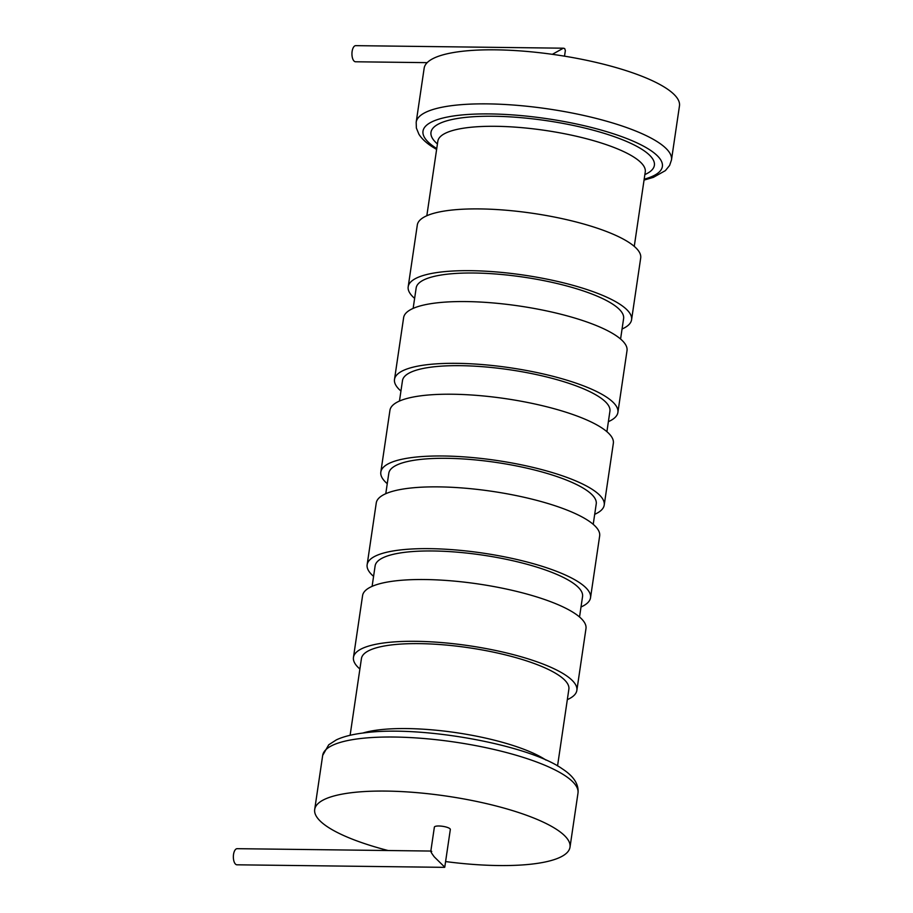 <?xml version="1.0" encoding="UTF-8"?>
<svg xmlns="http://www.w3.org/2000/svg" width="913" height="913" viewBox="0 0 913 913"><rect width="100%" height="100%" fill="white"/><g stroke="black" fill="none" stroke-linecap="round" stroke-linejoin="round"><path stroke-width="1.37" d="M431.758 851.395C430.023 850.482 430.868 852.308 434.28 856.873L444.768 867.179L450.326 829.495A8.069 2.031 -171.6 0 0 449.516 828.399A8.069 2.031 -171.6 0 0 440.694 826.082A8.069 2.031 -171.6 0 0 434.371 827.132L430.81 851.224M430.845 851.053L237.152 848.679A8.069 3.698 90.7 0 0 233.534 854.42A8.069 3.698 90.7 0 0 236.946 864.805L444.563 867.35M552.354 54.324L563.344 48.195L564.679 48.537L565.352 50.546L564.519 56.172M563.344 48.195L355.728 45.65A8.069 3.698 90.7 0 0 352.121 51.39A8.069 3.698 90.7 0 0 355.534 61.776L427.17 62.655M416.18 122.262L424.157 68.213A129.041 32.48 8.4 0 1 525.272 51.299A129.041 32.48 8.4 0 1 666.513 88.47A129.041 32.48 8.4 0 1 679.466 105.908L671.477 159.958A129.041 32.48 8.4 0 0 658.535 142.519A129.041 32.48 8.4 0 0 517.294 105.349A129.041 32.48 8.4 0 0 416.18 122.262L416.374 128.025L418.896 134.188C421.578 138.502 425.892 142.611 431.838 146.514L436.619 149.458M414.628 298.38A112.904 28.417 8.4 0 1 408.191 286.762A112.904 28.417 8.4 0 1 470.697 270.682A112.904 28.417 8.4 0 1 631.579 319.755A112.904 28.417 8.4 0 1 622.061 329.011M408.191 286.762L417.309 224.997A112.904 28.417 8.4 0 1 479.816 208.917A112.904 28.417 8.4 0 1 640.698 257.98L631.579 319.755M400.944 391.038A112.904 28.417 8.4 0 1 394.507 379.42A112.904 28.417 8.4 0 1 457.014 363.34A112.904 28.417 8.4 0 1 617.896 412.414A112.904 28.417 8.4 0 1 608.378 421.669M394.507 379.42L403.626 317.656A112.904 28.417 8.4 0 1 466.132 301.575A112.904 28.417 8.4 0 1 627.014 350.638L617.896 412.414M350.113 735.285L361.434 658.57A104.847 26.386 8.4 0 1 443.592 644.829A104.847 26.386 8.4 0 1 558.357 675.027A104.847 26.386 8.4 0 1 568.867 689.201L557.546 765.916M388.105 850.528A129.041 32.48 8.4 0 1 327.641 826.916A129.041 32.48 8.4 0 1 314.7 809.466A129.041 32.48 8.4 0 1 415.814 792.552A129.041 32.48 8.4 0 1 557.056 829.723A129.041 32.48 8.4 0 1 570.009 847.161A129.041 32.48 8.4 0 1 445.59 861.564M359.893 669.012A112.904 28.417 8.4 0 1 353.457 657.394A112.904 28.417 8.4 0 1 415.963 641.314A112.904 28.417 8.4 0 1 576.856 690.376A112.904 28.417 8.4 0 1 567.327 699.643M353.457 657.394L362.575 595.618A112.904 28.417 8.4 0 1 425.093 579.538A112.904 28.417 8.4 0 1 585.975 628.612L576.856 690.376M373.577 576.354A112.904 28.417 8.4 0 1 367.14 564.736A112.904 28.417 8.4 0 1 429.646 548.656A112.904 28.417 8.4 0 1 590.528 597.73A112.904 28.417 8.4 0 1 581.01 606.985M367.14 564.736L376.259 502.96A112.904 28.417 8.4 0 1 438.776 486.88A112.904 28.417 8.4 0 1 599.658 535.954L590.528 597.73M387.26 483.696A112.904 28.417 8.4 0 1 380.824 472.078A112.904 28.417 8.4 0 1 443.33 455.998A112.904 28.417 8.4 0 1 604.212 505.072A112.904 28.417 8.4 0 1 594.694 514.327M380.824 472.078L389.942 410.314A112.904 28.417 8.4 0 1 452.46 394.233A112.904 28.417 8.4 0 1 613.342 443.296L604.212 505.072M385.777 493.705L388.801 473.254A104.847 26.386 8.4 0 1 470.96 459.513A104.847 26.386 8.4 0 1 585.724 489.71A104.847 26.386 8.4 0 1 596.235 503.885L593.222 524.336M372.105 586.363L375.117 565.912A104.847 26.386 8.4 0 1 457.276 552.171A104.847 26.386 8.4 0 1 572.04 582.368A104.847 26.386 8.4 0 1 582.551 596.543L579.538 616.994M399.46 401.047L402.485 380.595A104.847 26.386 8.4 0 1 484.643 366.866A104.847 26.386 8.4 0 1 599.407 397.052A104.847 26.386 8.4 0 1 609.918 411.227L606.905 431.678M413.144 308.389L416.168 287.949A104.847 26.386 8.4 0 1 498.327 274.208A104.847 26.386 8.4 0 1 613.08 304.406A104.847 26.386 8.4 0 1 623.602 318.58L620.578 339.02M645.286 171.747L645.263 171.872A104.847 26.386 -171.6 0 0 634.752 157.698A104.847 26.386 -171.6 0 0 519.988 127.5A104.847 26.386 -171.6 0 0 437.829 141.241L437.852 141.116M437.43 143.946A112.904 28.417 8.4 0 1 499.228 116.373A112.904 28.417 8.4 0 1 643.06 150.063A112.904 28.417 8.4 0 1 644.863 174.577M644.19 179.176A120.973 30.449 -171.6 0 0 650.227 150.143A120.973 30.449 -171.6 0 0 489.984 113.931A120.973 30.449 -171.6 0 0 435.147 147.518A120.973 30.449 -171.6 0 0 436.756 148.545M362.86 733.036A104.847 26.386 8.4 0 1 456.272 732.683A104.847 26.386 8.4 0 1 545.814 759.97A104.847 26.386 8.4 0 1 545.985 760.084M565.044 775.673A129.041 32.48 -171.6 0 0 423.792 738.503A129.041 32.48 -171.6 0 0 322.677 755.416L328.726 744.791L336.395 739.85C343.471 736.529 352.932 734.189 364.755 732.808C420.699 725.253 527.999 744.494 562.328 768.86C573.752 776.278 578.968 784.37 577.986 793.112A129.041 32.48 -171.6 0 0 565.044 775.673M426.828 215.742L437.829 141.241M314.7 809.466L322.677 755.416M570.009 847.161L577.986 793.112M644.053 180.089L653.366 177.362L665.394 170.617L669.606 165.447L671.477 159.958M634.261 246.373L645.263 171.872"/></g></svg>
